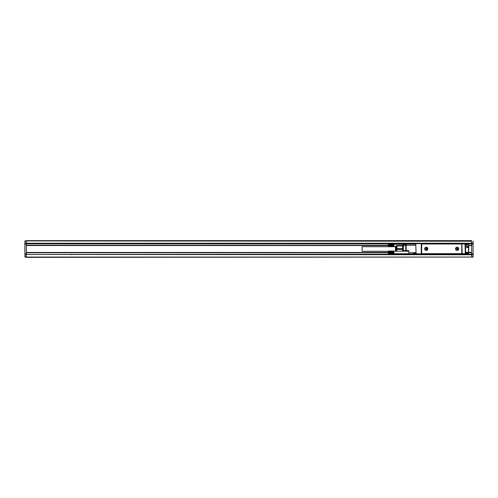 <?xml version="1.0" encoding="UTF-8"?>
<svg xmlns="http://www.w3.org/2000/svg" width="498" height="498" viewBox="0 0 498 498"><rect width="100%" height="100%" fill="white"/><g stroke="black" fill="none" stroke-linecap="round" stroke-linejoin="round"><path stroke-width="0.75" d="M461.005 253.669L461.291 254.011L468.494 254.011L468.494 252.287L465.611 252.287L465.325 253.239M461.291 254.011L431.623 253.837M449.482 253.837L450.92 254.011M449.482 254.011L431.623 254.011M430.179 254.011L421.713 254.011L421.713 253.339M408.292 253.899L413.184 254.011L413.184 253.034L415.662 253.034L415.662 253.725L413.184 254.011L421.713 254.011M416.011 254.005L415.662 253.725L416.067 254.011L415.78 243.933L416.067 253.725L421.538 254.011L421.538 243.64L415.494 243.64L421.713 243.64L421.657 253.09A0.579 0.579 0 0 0 422.229 253.669L461.173 253.669A0.579 0.579 0 0 0 461.752 253.09L461.696 254.011L460.712 254.011L460.712 254.472L450.92 254.472L452.651 254.011L452.651 254.472M421.713 243.64L467.915 243.64L468.201 243.989M461.696 244.313L461.696 243.64L460.712 243.528L428.454 243.64M415.494 243.64L413.184 243.64M407.999 244.101L408.292 243.64L408.292 244.101M422.117 254.011L422.404 253.669M413.184 254.011L408.864 253.899L408.864 250.731L405.901 250.731M428.454 254.011L430.179 254.472L428.454 254.472L428.454 254.011M420.387 254.011L420.387 254.472L418.656 254.472L418.656 254.011M420.387 254.472L428.454 254.472M462.443 254.011L462.443 254.472L460.712 254.472M462.156 253.725L461.864 243.64L462.156 253.725L465.325 253.725L465.032 254.011L465.437 253.725L465.032 243.64L467.915 243.989M465.294 253.849L465.032 243.933L462.156 243.933M465.325 252.629L465.437 253.725L468.145 253.899M461.291 243.64L461.005 243.989M422.404 243.989L422.117 243.64M428.454 243.528L26.338 243.528L26.338 240.646L471.662 240.646L471.662 243.528L462.443 243.64M462.443 243.528L460.712 243.528M461.752 253.09L461.752 244.562A0.579 0.579 0 0 0 461.173 243.989L422.229 243.989A0.579 0.579 0 0 0 421.657 244.562M412.898 253.725L413.184 252.747L415.78 252.629L415.78 253.034M450.92 254.472L430.179 254.472L450.92 254.36M468.201 253.725L467.915 252.747L467.915 254.011M468.78 247.238L468.494 243.989L466.763 243.989L466.763 247.562L467.224 247.269L467.049 244.25L465.611 244.275L465.611 252.287M467.224 246.84L467.224 247.269L468.78 247.562L468.494 254.011M467.224 247.269L466.763 247.562L468.494 247.562L468.494 252.287L471.662 252.455L471.662 254.758L473.1 254.758L473.1 257.068L471.662 257.068L471.662 254.758L26.338 254.472L418.656 254.472M465.611 244.275L467.049 244.275M424.85 248.054A1.612 1.612 0 0 0 425.491 250.245A1.612 1.612 0 0 0 427.676 249.598A1.612 1.612 0 0 0 427.035 247.413A1.612 1.612 0 0 0 424.85 248.054M455.726 248.054A1.612 1.612 0 0 0 456.367 250.245A1.612 1.612 0 0 0 458.558 249.598A1.612 1.612 0 0 0 457.917 247.413A1.612 1.612 0 0 0 455.726 248.054M415.78 244.101L406.175 244.101A1.152 1.152 0 0 0 405.808 244.163L405.808 245.253L406.175 245.19M415.78 245.253L406.175 245.253L406.175 244.101M402.882 245.253L402.527 246.087A1.152 1.152 0 0 1 403.318 244.991A1.152 0.349 71.6 0 0 403.318 246.087L406.175 245.253L406.175 250.438L408.864 250.731M408.864 253.899L406.175 253.75M465.437 252.747L467.915 253.034L465.325 253.034M467.224 244.275L466.769 243.989M405.553 253.75L405.808 253.837A1.152 1.152 0 0 0 406.175 253.899M425.547 247.512A1.5 1.5 0 0 0 424.95 249.548A1.5 1.5 0 0 0 426.979 250.139A1.5 1.5 0 0 0 427.577 248.11A1.5 1.5 0 0 0 425.547 247.512M456.423 247.512A1.5 1.5 0 0 0 455.826 249.548A1.5 1.5 0 0 0 457.861 250.139A1.5 1.5 0 0 0 458.459 248.11A1.5 1.5 0 0 0 456.423 247.512M403.318 244.991L405.808 244.163M402.782 245.365L402.527 246.087L403.318 246.087L403.318 250.438L402.782 250.438L402.82 251.16M467.049 244.25L468.469 244.25L468.469 246.84L467.049 246.84M426.151 249.23L425.516 248.714L426.381 248.079L427.01 248.944L426.381 249.579L426.151 249.23M457.027 249.23L456.392 248.714L457.257 248.079L457.892 248.944L457.257 249.579L457.027 249.23M402.527 245.968L396.937 245.968L396.937 245.545L402.527 245.427L402.82 246.006M402.527 246.087L402.82 250.793M402.782 250.438L402.527 251.16L402.527 249.43L396.937 249.43L396.906 246.043M468.469 244.25L468.469 246.84M393.943 251.16L408.864 251.16M393.943 251.994L388.328 251.994L393.8 252.013M393.943 252.256L388.328 252.256L393.8 252.305M393.943 252.66L388.328 252.66L393.8 252.754M393.943 252.922L388.328 252.922L393.8 253.04M393.943 253.75L408.864 253.75M402.527 248.57L396.937 248.57M396.657 251.16L396.937 249.43M396.626 245.545L396.19 245.975L396.19 251.16M393.943 253.046L388.328 253.046L388.471 253.706L393.8 253.706M388.328 251.994L388.471 253.706M388.471 253.619L393.8 253.619M388.471 253.526L393.8 253.526M388.471 253.42L393.8 253.42M388.471 253.301L393.8 253.301M388.471 253.177L393.8 253.177M393.943 252.791L388.328 252.791L393.8 252.903M393.943 252.523L388.328 252.523L393.8 252.604M393.943 252.386L388.328 252.386L393.8 252.455M393.943 252.119L388.328 252.119L393.8 252.156M388.471 251.87L393.8 251.87M388.328 251.87L393.943 251.87M388.471 251.739L393.8 251.739M388.471 251.608L393.8 251.608M388.471 251.49L393.8 251.49M388.471 251.384L393.8 251.384M388.471 251.291L393.8 251.291M388.471 251.21L393.8 251.21M388.471 251.141L393.8 251.141M388.471 251.085L393.8 251.085M388.471 251.048L393.8 251.048M388.471 253.868L393.8 253.868M388.471 253.824L393.8 253.824M388.471 253.775L393.8 253.775M395.96 251.16L396.19 246.118M395.499 251.16L395.499 246.386L395.96 246.118M388.185 251.303L362.09 251.303L362.09 246.697L395.499 246.697M393.943 244.25L405.553 244.25M393.943 245.078L388.328 245.078L393.8 245.097M393.943 245.34L388.328 245.34L393.8 245.396M393.943 245.744L388.328 245.744L393.8 245.844M393.943 246.006L388.328 246.006L393.8 246.13M388.471 246.13L388.471 246.79M388.185 246.697L388.471 244.101L388.328 244.73L393.8 244.699M388.328 245.078L393.8 244.823M388.328 246.006L393.8 245.987M388.328 245.744L393.8 245.695M388.328 245.34L393.8 245.246M388.471 246.616L393.8 246.616M388.471 246.51L393.8 246.51M388.471 246.392L393.8 246.392M388.471 246.261L393.8 246.261M388.328 246.13L393.943 246.13M388.328 245.881L393.943 245.881M388.328 245.614L393.943 245.614M388.471 245.545L393.8 245.545M388.328 245.477L393.943 245.477M388.328 245.209L393.943 245.209M388.471 244.96L393.8 244.96M388.328 244.954L393.943 244.954M388.471 244.58L393.8 244.58M388.471 244.474L393.8 244.474M388.471 244.381L393.8 244.381M388.471 244.294L393.8 244.294M388.471 244.225L393.8 244.225M388.471 244.176L393.8 244.176M388.471 244.132L393.8 244.132M471.662 257.068L26.338 257.354L26.338 254.758L24.9 254.758L24.9 257.068L471.662 257.068M418.656 254.185L26.338 254.472M24.9 254.758L24.9 254.185L26.338 254.185L26.338 252.747L388.185 252.747M388.185 245.253L26.338 245.253L26.338 252.747M473.1 254.758L473.1 254.185L462.443 254.185M471.662 243.528L473.1 243.815L473.1 254.185M468.182 243.815L471.662 243.815L471.662 252.455M26.338 252.455L388.185 252.455M462.443 254.472L471.662 254.472M471.662 241.225L24.9 240.932L24.9 254.185M473.1 241.225L473.1 243.815M438.246 254.472L442.853 254.472M24.9 243.815L408.024 243.815M26.338 245.253L26.338 243.528M450.92 243.528L430.179 243.528M26.338 245.545L388.185 245.545M468.55 245.545L471.662 245.545M439.697 254.528L441.415 254.59M72.714 254.59L70.99 254.59M74.158 254.528L69.546 254.528M465.611 243.989L465.611 243.64M415.494 244.101L413.184 244.101M421.252 243.933L421.252 253.725M413.184 252.747L408.864 252.747M468.494 247.269L468.494 246.796M405.808 245.253L405.808 250.438L403.405 250.731M471.662 256.775L473.1 256.775M471.662 253.899L473.1 253.899M471.662 244.101L473.1 244.101M468.78 252.747L471.662 252.747M24.9 256.775L26.338 256.775M24.9 253.899L26.338 253.899M26.338 244.101L24.9 244.101M24.9 243.242L473.1 243.242M471.662 245.253L468.78 245.253M24.9 241.225L26.338 241.225"/></g></svg>
